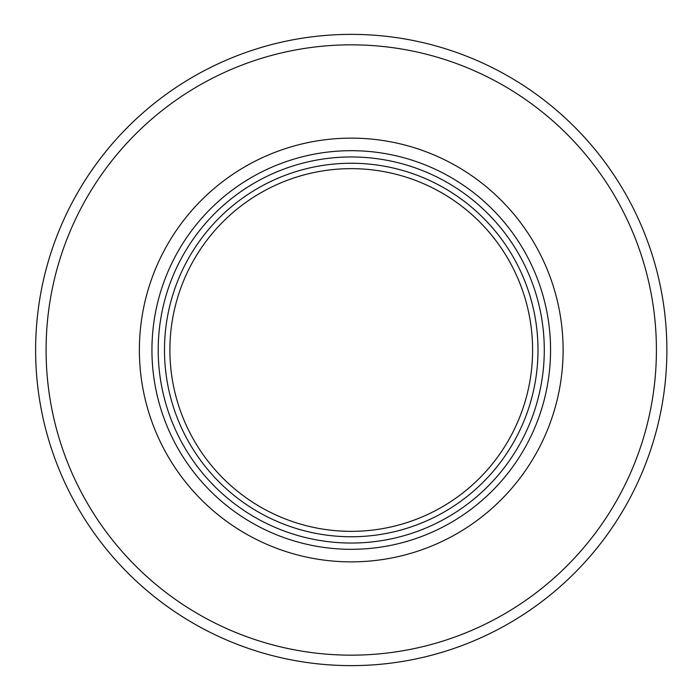 <?xml version="1.0" encoding="UTF-8"?>
<svg xmlns="http://www.w3.org/2000/svg" width="700" height="700" viewBox="0 0 700 700"><rect width="100%" height="100%" fill="white"/><g stroke="black" fill="none" stroke-linecap="round" stroke-linejoin="round"><path stroke-width="1.05" d="M158.209 350A193.034 193.034 0 0 1 447.764 182.822A193.034 193.034 0 0 1 447.764 517.178A193.034 193.034 0 0 1 158.209 350M151.935 350A199.316 199.316 0 0 1 450.905 177.389A199.316 199.316 0 0 1 450.905 522.611A199.316 199.316 0 0 1 151.935 350M164.482 350A186.76 186.76 0 0 1 444.623 188.265A186.76 186.76 0 0 1 444.623 511.735A186.76 186.76 0 0 1 164.482 350M169.89 350A181.352 181.352 0 0 1 441.919 192.946A181.352 181.352 0 0 1 441.919 507.054A181.352 181.352 0 0 1 169.89 350M35.621 350A315.621 315.621 0 0 1 509.058 76.659A315.621 315.621 0 0 1 509.058 623.341A315.621 315.621 0 0 1 35.621 350A315.621 315.621 0 0 1 509.058 76.659A315.621 315.621 0 0 1 509.058 623.341A315.621 315.621 0 0 1 35.621 350M46.086 350A305.156 305.156 0 0 1 503.825 85.724A305.156 305.156 0 0 1 503.825 614.276A305.156 305.156 0 0 1 46.086 350M139.379 350A211.873 211.873 0 0 1 457.179 166.513A211.873 211.873 0 0 1 457.179 533.488A211.873 211.873 0 0 1 139.379 350"/></g></svg>

